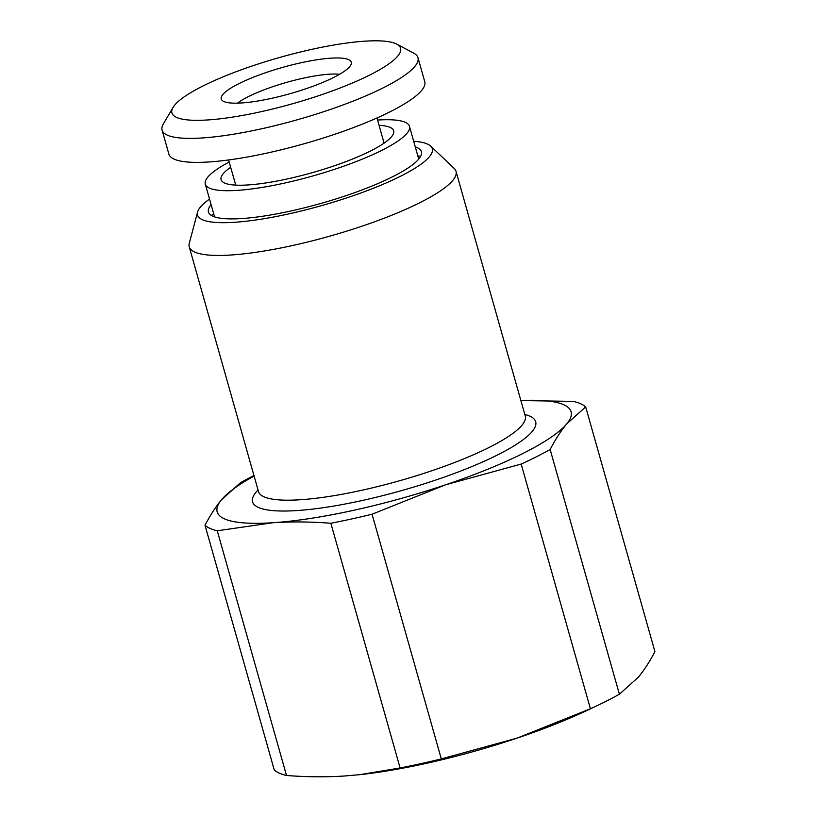 <?xml version="1.0" encoding="UTF-8"?>
<svg xmlns="http://www.w3.org/2000/svg" width="817" height="817" viewBox="0 0 817 817"><rect width="100%" height="100%" fill="white"/><g stroke="black" fill="none" stroke-linecap="round" stroke-linejoin="round"><path stroke-width="1.23" d="M286.512 775.486L217.261 530.795A200.87 40.605 -15.8 0 1 205.016 525.28L274.267 769.982A200.87 40.605 -15.8 0 0 286.512 775.486C306.375 777.038 325.707 777.212 344.508 776.007L359.94 774.649L400.095 767.96A200.87 40.605 -15.8 0 0 441.303 758.911L517.069 738.129L590.415 708.768L521.175 464.066L445.408 484.859A183.886 37.173 164.2 0 1 272.847 522.737A183.886 37.173 164.2 0 1 221.57 499.687A183.886 37.173 164.2 0 1 254.097 476.045M359.868 774.659A183.886 37.173 -15.8 0 0 360.787 774.557A183.886 37.173 -15.8 0 0 517.069 738.129A183.886 37.173 -15.8 0 0 586.422 710.708L596.339 706.021A200.87 40.605 -15.8 0 0 619.388 694.215L550.137 449.513A200.87 40.605 -15.8 0 1 521.175 464.066M253.954 475.555A200.87 40.605 -15.8 0 0 240.555 482.663L221.57 499.687C215.708 506.775 210.194 515.313 205.016 525.28M441.303 758.911L372.062 514.22A200.87 40.605 -15.8 0 1 330.854 523.268C310.981 521.706 291.649 521.532 272.847 522.737L217.261 530.795M400.095 767.96L330.854 523.268M619.388 694.215L638.363 677.191C644.235 670.093 649.75 661.566 654.917 651.598L585.677 406.897A200.87 40.605 -15.8 0 0 573.432 401.392L520.868 400.555A183.886 37.173 164.2 0 1 566.692 423.921A183.886 37.173 164.2 0 1 445.408 484.859L372.062 514.22M585.677 406.897L566.692 423.921C560.83 431.019 555.305 439.546 550.137 449.513M590.415 708.768A200.87 40.605 -15.8 0 0 596.339 706.021M339.627 74.255A59.406 12.01 -15.8 0 0 286.757 82.343A59.406 12.01 -15.8 0 0 237.492 103.156M348.604 59.6A67.576 13.664 164.2 0 1 351.259 63.869A67.576 13.664 164.2 0 1 293.763 92.617A67.576 13.664 164.2 0 1 223.909 101.533A67.576 13.664 -15.8 0 1 222.142 100.399A67.576 13.664 -15.8 0 1 271.091 70.885A67.576 13.664 -15.8 0 1 348.604 59.6M396.776 44.138A118.822 24.02 164.2 0 0 395.877 43.699A118.822 24.02 -15.8 0 0 278.086 57.915A118.822 24.02 -15.8 0 0 173.03 107.456A118.822 24.02 -15.8 0 0 176.635 117.434A118.822 24.02 164.2 0 0 317.823 95.987A118.822 24.02 164.2 0 0 396.776 44.138L413.708 53.136A132.967 26.879 164.2 0 1 417.967 57.69A132.967 26.879 164.2 0 1 312.38 115.309A132.967 26.879 164.2 0 1 167.352 135.152A132.967 26.879 -15.8 0 1 162.083 130.097A132.967 26.879 -15.8 0 1 163.329 123.98L173.03 107.456M417.967 57.69L424.758 81.69A132.967 26.879 164.2 0 1 319.171 139.309A132.967 26.879 164.2 0 1 174.144 159.141A132.967 26.879 -15.8 0 1 168.874 154.096L162.083 130.097M211.44 215.484A118.822 24.02 164.2 0 1 213.666 213.686M417.834 155.914A118.822 24.02 164.2 0 1 420.673 156.282M415.271 146.866A110.652 22.365 164.2 0 1 417.007 147.54A110.652 22.365 -15.8 0 1 419.907 149.399A110.652 22.365 -15.8 0 1 339.76 197.724A110.652 22.365 -15.8 0 1 212.839 216.209A110.652 22.365 164.2 0 1 208.478 209.223A110.652 22.365 164.2 0 1 211.113 204.648M209.53 199.052A121.968 24.653 164.2 0 0 197.591 212.022A121.968 24.653 164.2 0 0 202.391 219.722A121.968 24.653 -15.8 0 0 342.303 199.348A121.968 24.653 -15.8 0 0 430.651 146.069A121.968 24.653 -15.8 0 0 427.454 144.037A121.968 24.653 164.2 0 0 413.688 141.28M430.651 146.069L454.14 168.373A138.624 28.023 164.2 0 1 455.998 171.315A138.624 28.023 164.2 0 1 345.918 231.385A138.624 28.023 164.2 0 1 194.722 252.065A138.624 28.023 -15.8 0 1 189.227 246.805L258.489 491.548A138.624 28.023 -15.8 0 0 263.983 496.818A138.624 28.023 -15.8 0 0 415.179 476.137A138.624 28.023 -15.8 0 0 525.26 416.057L525.627 416.793M197.591 212.022L189.268 243.323A138.624 28.023 -15.8 0 0 189.227 246.805M379.037 125.307A89.686 18.127 -15.8 0 1 390.118 127.391A89.686 18.127 164.2 0 1 393.488 133.569A89.686 18.127 164.2 0 1 316.25 171.529A89.686 18.127 164.2 0 1 224.634 183.039A89.686 18.127 -15.8 0 1 222.704 181.905A89.686 18.127 -15.8 0 1 230.68 167.291M418.733 159.111L409.46 126.329A106.087 21.446 164.2 0 0 405.252 122.305A106.087 21.446 -15.8 0 0 377.546 120.048M229.189 162.032A106.087 21.446 -15.8 0 0 205.292 184.101A106.087 21.446 -15.8 0 0 209.499 188.135A106.087 21.446 164.2 0 0 325.217 172.305A106.087 21.446 164.2 0 0 409.46 126.329M258.039 489.965A147.111 29.739 -15.8 0 0 258.407 507.449A147.111 29.739 -15.8 0 0 435.155 480.243A147.111 29.739 -15.8 0 0 529.855 416.159A147.111 29.739 -15.8 0 0 524.81 414.485M384.725 142.689A80.362 16.248 -15.8 0 0 383.867 142.362M235.5 184.346A80.362 16.248 -15.8 0 0 234.939 185.071M360.787 774.557L359.94 774.649M384.082 143.138L376.964 117.975M258.56 492.365L258.489 491.548M455.998 171.315L525.26 416.057M214.575 216.883L205.292 184.101M235.725 185.122L228.597 159.958"/></g></svg>
